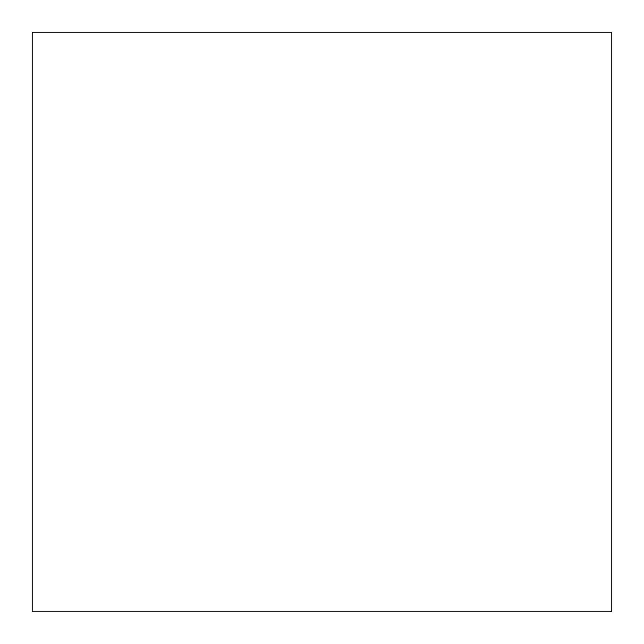 <?xml version="1.0" encoding="UTF-8"?>
<svg xmlns="http://www.w3.org/2000/svg" width="644" height="644" viewBox="0 0 644 644"><rect width="100%" height="100%" fill="white"/><g stroke="black" fill="none" stroke-linecap="round" stroke-linejoin="round"><path stroke-width="0.97" d="M611.8 32.2L611.8 611.8L32.2 611.8L32.2 32.2L611.8 32.2L611.8 611.8L32.2 611.8L32.2 32.2L611.8 32.2"/></g></svg>
